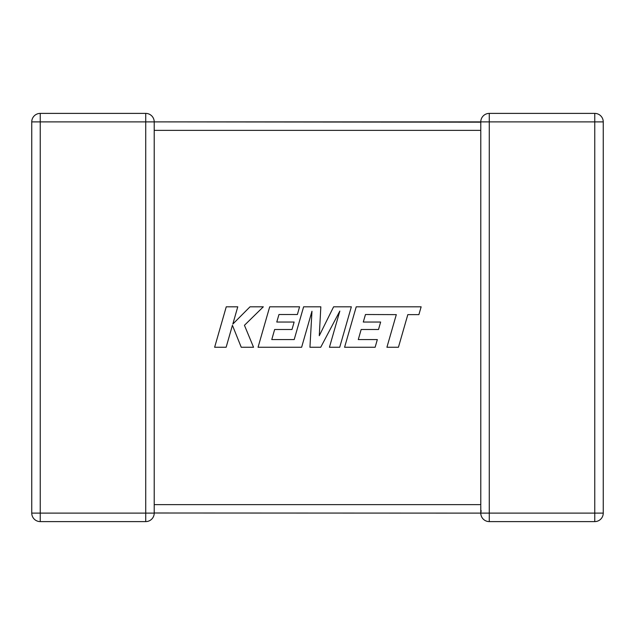 <?xml version="1.0" encoding="UTF-8"?>
<svg xmlns="http://www.w3.org/2000/svg" width="635" height="635" viewBox="0 0 635 635"><rect width="100%" height="100%" fill="white"/><g stroke="black" fill="none" stroke-linecap="round" stroke-linejoin="round"><path stroke-width="0.95" d="M481.155 510.627L480.782 513.088M480.782 506L480.782 513.12L154.218 513.001M480.782 121.999L480.782 129.715M480.782 505.285L480.782 130.373L154.218 130.373L154.218 513.12A8.493 8.493 0 0 1 145.725 521.605L40.243 521.605A8.493 8.493 0 0 1 31.75 513.12L31.75 121.88A8.493 8.493 0 0 1 40.243 113.395L145.725 113.395A8.493 8.493 0 0 1 154.218 121.88L154.218 130.373M480.79 122.166L154.218 121.88L480.782 121.88L480.798 122.357M594.757 113.395L594.757 121.88L603.25 121.88A8.493 8.493 0 0 0 594.757 113.395L489.275 113.395L594.757 113.395A8.493 8.493 0 0 1 603.25 121.88L603.25 513.12L594.757 513.12L594.757 521.605L489.275 521.605A8.493 8.493 0 0 1 480.782 513.12A8.493 8.493 0 0 0 489.275 521.605L489.275 513.12L594.757 513.12L594.757 121.88L489.275 121.88L489.275 513.12L480.782 513.12M154.218 121.88L145.725 121.88L145.725 113.395L40.243 113.395L40.243 513.12L145.725 513.12L145.725 121.88L31.75 121.88A8.493 8.493 0 0 1 40.243 113.395A8.493 8.493 0 0 0 31.75 121.88M489.275 113.395A8.493 8.493 0 0 0 480.782 121.88L489.275 121.88L489.275 113.395A8.493 8.493 0 0 0 480.782 121.88M594.757 521.605A8.493 8.493 0 0 0 603.25 513.12A8.493 8.493 0 0 1 594.757 521.605A8.493 8.493 0 0 0 603.25 513.12M365.474 314.515L396.303 314.627L386.921 347.258L398.439 347.258L407.821 314.627L418.894 314.627L421.14 306.816L356.219 306.816L344.583 347.258L375.142 347.258L377.325 339.566L358.283 339.566L361.156 329.509L378.508 329.509L380.643 322.04L363.284 322.04L365.474 314.515M351.345 306.816L333.605 306.816L319.278 335.709L320.834 306.816L303.609 306.816L294.195 339.566L271.772 339.566L274.637 329.509L291.997 329.509L294.132 322.032L276.773 322.032L278.963 314.515L297.386 314.515L299.569 306.816L269.692 306.816L258.056 347.258L301.625 347.258L311.968 311.253L309.943 347.258L320.731 347.258L339.828 311.079L329.438 347.258L339.717 347.258L351.345 306.816M226.251 306.816L214.63 347.258L226.131 347.258L232.426 325.303L241.237 347.258L253.548 347.258L244.443 325.303L263.319 306.816L250.015 306.816L232.823 324.064L237.768 306.816L226.251 306.816M154.218 504.627L480.782 504.627M40.243 521.605L40.243 513.12L31.75 513.12M154.218 513.12L145.725 513.12L145.725 521.605"/></g></svg>
